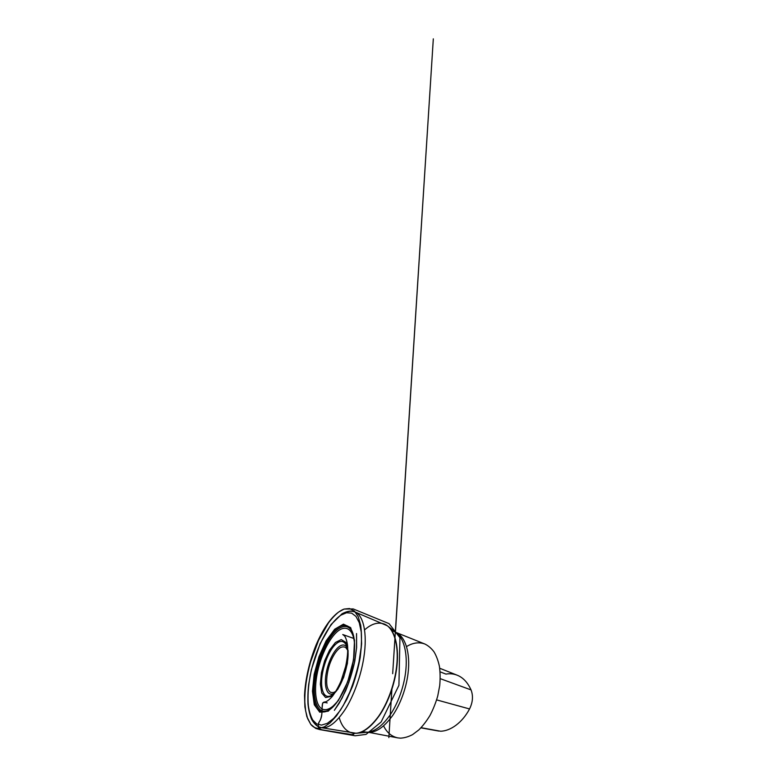 <?xml version="1.0" encoding="UTF-8"?>
<svg xmlns="http://www.w3.org/2000/svg" width="777" height="777" viewBox="0 0 777 777"><rect width="100%" height="100%" fill="white"/><g stroke="black" fill="none" stroke-linecap="round" stroke-linejoin="round"><path stroke-width="1.17" d="M437.198 730.603L440.549 731.215C450.534 731.079 462.334 722.639 469.551 708.945C472.834 702.243 473.339 695.891 471.047 689.908C467.676 682.42 463.034 677.505 457.109 675.164C453.486 673.766 449.757 673.416 445.93 674.096L440.093 671.833M383.576 725.883C386.839 732.526 391.569 736.528 397.775 737.878L400.417 738.15C404.331 737.985 408.391 736.8 412.577 734.615L418.793 729.943C422.863 725.912 426.602 721.046 430.04 715.364C433.197 709.294 435.771 702.835 437.742 695.978L439.704 685.654C440.336 678.816 440.238 672.387 439.423 666.375C438.209 660.732 436.402 655.875 433.993 651.816C431.322 648.271 428.282 645.677 424.893 644.026C418.92 641.86 412.791 642.725 406.488 646.61M318.725 728.37C317.9 725.378 318.453 722.591 320.377 720.007C321.707 716.112 322.27 712.256 322.057 708.449L322.649 703.02C323.96 702.321 325.476 702.291 327.195 702.923L323.854 702.175C321.785 703.03 322.319 706.41 322.057 708.75L321.775 714.694C321.484 717.53 320.532 720.085 318.9 722.338C318.152 724.465 318.094 726.485 318.725 728.37C315.637 728.399 312.985 727.068 310.771 724.349L307.614 718.57L305.652 710.916L304.837 702.117C304.642 690.073 306.41 677.097 310.606 661.878L318.57 640.287L328.399 622.989C331.662 618.628 335.062 614.986 338.597 612.062L344.085 609.071L349.533 608.537L354.399 611.052L358.226 616.724L360.674 625.174C361.577 631.808 361.732 639.286 361.14 647.62L359.042 661.771C356.769 672.027 353.681 682.138 349.786 692.113L343.356 705.37L336.577 715.763L330.089 722.872L324.252 726.913L318.725 728.37C322.261 730.613 326.233 730.302 329.516 731.079L352.127 734.799L354.545 733.313L352.962 734.78L324.796 730.322C322.96 729.768 320.309 730.244 318.725 728.37M339.219 717.637C341.734 726.456 346.231 731.623 352.7 733.119C360.635 734.372 369.221 728.807 378.477 716.443C387.15 704.108 394.124 685.586 396.377 668.366C399.533 644.997 393.618 627.447 384.226 624.018C377.952 621.833 371.396 623.795 364.559 629.924M385.897 624.854L387.286 625.747C395.075 631.147 399.427 647.688 396.639 668.463C394.541 684.43 388.403 701.592 380.545 713.81C372.193 726.136 364.083 732.624 356.216 733.284L354.565 733.303M347.688 650.232L345.794 647.571C344.211 646.649 342.434 646.658 340.452 647.581C336.412 650.155 332.274 656.74 329.535 664.636C326.942 672.629 326 681.099 327.185 686.849C327.952 689.471 329.089 691.307 330.604 692.356L333.265 692.618L335.781 691.452M471.047 689.908L440.238 678.651M469.551 708.945L436.635 699.892M440.549 731.215L421.085 727.69M362.276 731.672L367.288 732.235C374.961 731.565 382.75 725.563 390.646 714.209C398.067 702.971 403.739 687.237 405.575 672.513C408.012 653.36 403.69 637.859 396.095 632.546L391.55 630.351M343.57 613.713C347.601 611.198 351.35 610.586 354.817 611.907C363.131 614.84 367.744 632.847 363.801 657.682C360.955 675.961 353.739 695.891 345.309 709.246C336.354 722.639 328.37 728.787 321.367 727.68C317.735 726.951 314.889 724.436 312.82 720.153M354.477 643.133C352.943 627.486 344.493 624.485 336.159 632.653C327.768 640.802 320.134 657.934 317.045 674.378C314.607 687.441 315.122 699.747 318.958 705.904C322.795 711.994 330.128 710.897 337.733 701.087M315.928 674.426C318.755 659.508 325.107 644.016 332.546 634.644C339.947 625.359 348.203 623.271 352.399 632.177L351.991 631.089C347.717 622.018 339.306 624.232 331.779 633.731C324.213 643.327 317.754 659.129 314.86 674.339C310.062 697.853 315.783 718.686 329.205 709.945C338.636 704.36 350.116 681.623 353.409 660.197C355.342 647.251 354.875 637.548 351.991 631.089C355.672 638.675 355.38 656.011 350.34 673.329C345.367 690.675 336.363 705.497 329.205 709.945L330.138 709.246C316.948 717.841 311.237 697.503 315.928 674.426M314.161 674.368L318.939 656.769L326.087 640.908L334.693 629.234L343.444 624.154L350.67 627.622L354.516 640.18L353.545 659.877L347.649 681.973L338.364 700.563L328.263 711.159L319.735 712.198L314.277 704.758L312.461 691.239L314.161 674.368M310.159 675.854C308.197 686.722 307.546 697.105 308.391 705.982C309.236 711.586 310.683 716.258 312.723 719.997L316.598 723.882L321.513 725.106L327.321 723.338L333.731 718.375L340.375 710.275L346.814 699.349L352.554 686.276C355.895 676.748 358.45 667.132 360.227 657.42L361.606 643.803L361.256 632.022L359.295 622.756L355.973 616.423L351.602 613.121L346.523 612.762L341.045 615.093C327.787 623.873 315.044 650.475 310.159 675.854M333.906 693.482L332.391 694.026C326.447 695.434 323.902 685.149 326.204 673.047C328.302 660.984 334.858 648.28 340.812 645.58C343.424 644.366 345.551 645.017 347.183 647.523M395.911 632.41C404.963 636.11 410.703 652.398 408.042 673.455C406.216 688.344 400.359 704.253 392.744 715.384C384.615 726.612 376.69 732.274 368.949 732.381L397.775 737.878M321.396 672.804L324.64 660.8L329.565 650.096L335.411 642.492L341.21 639.578L345.814 642.356L348.115 650.796L347.397 663.403L343.667 677.34L337.82 689.228L331.323 696.357L325.612 697.532L321.775 693.035L320.347 684.187L321.396 672.804M322.562 672.746C319.561 687.975 323.553 700.378 331.672 695.221C342.249 690.005 352.389 654.914 346.231 644.861C343.055 639.733 338.801 640.316 333.469 646.6C328.613 652.631 324.378 662.907 322.562 672.746M356.216 733.284L321.367 727.68L317.89 726.456C315.588 725.019 313.481 722.62 311.567 719.259C309.809 715.015 308.615 709.964 307.993 704.108C307.692 697.96 307.915 691.423 308.663 684.498L311.373 669.657L320.114 643.667L331.08 624.514L342.035 613.801C345.464 611.975 348.523 611.072 351.243 611.081L354.817 611.907L387.286 625.747M457.109 675.164L439.714 668.259M438.83 731.079L420.93 727.855M396.095 632.546L387.869 626.194M367.288 732.235L356.944 733.216M346.921 646.59L346.231 644.861C348.601 649.271 348.533 660.693 345.241 671.862C342.065 683.061 336.043 692.754 331.672 695.221L333.187 694.133M424.893 644.026L395.872 632.381M310.771 724.349L306.876 716.715L304.895 706.915L304.526 695.454C305.293 679.137 309.557 660.936 316.21 644.667C323.805 626.961 333.595 613.092 344.085 609.071L353.224 608.935L389.083 623.649L399.941 637.703L398.922 685.333L381.138 721.979L366.035 734.401L355.167 735.79L319.833 729.603L315.666 728.389L310.771 724.349M353.758 638.451L342.764 634.527L344.735 636.13C346.115 638.422 347.057 641.579 347.562 645.6C348.038 651.32 347.397 658.274 345.639 666.472L341.152 680.739C338.413 686.985 335.479 692.2 332.352 696.386C329.934 699.067 327.826 700.835 326.039 701.699L323.854 702.175M356.546 633.537L356.536 648.3L354.215 663.597L348.815 682.565L342.074 698.115L334.353 710.333L339.209 703.214L345.668 690.704C349.533 681.206 352.583 671.338 354.807 661.101L356.624 647.426L356.546 633.537M392.676 673.678L433.313 38.85L395.444 632.051M391.841 689.5L388.85 737.626L391.89 689.354"/></g></svg>
